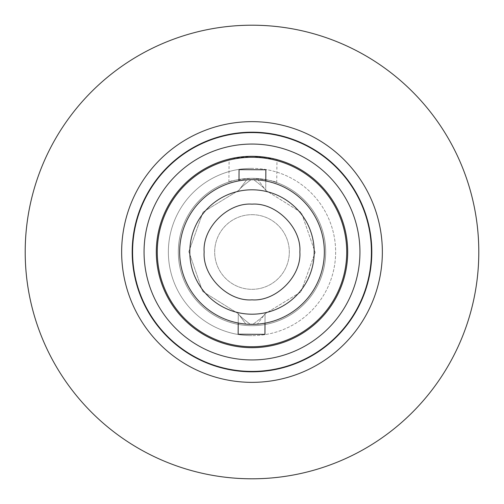 <?xml version="1.0" encoding="UTF-8"?>
<svg xmlns="http://www.w3.org/2000/svg" width="504" height="504" viewBox="0 0 504 504"><rect width="100%" height="100%" fill="white"/><g stroke="black" fill="none" stroke-linecap="round" stroke-linejoin="round"><path stroke-width="0.38" stroke-dasharray="2.52 1.89" d="M252 132.193A119.807 119.807 0 0 0 132.193 252A119.807 119.807 0 0 0 252 371.807A119.807 119.807 0 0 0 371.807 252A119.807 119.807 0 0 0 252 132.193M252 121.647A130.353 130.353 0 0 0 121.647 252A130.353 130.353 0 0 0 252 382.353A130.353 130.353 0 0 0 382.353 252A130.353 130.353 0 0 0 252 121.647M252 478.8A226.8 226.8 0 0 0 478.8 252A226.8 226.8 0 0 0 252 25.2A226.8 226.8 0 0 0 25.2 252A226.8 226.8 0 0 0 252 478.8M252 157.267A94.733 94.733 0 0 0 157.267 252A94.733 94.733 0 0 0 252 346.733A94.733 94.733 0 0 0 346.733 252A94.733 94.733 0 0 0 252 157.267A94.733 94.733 0 0 0 157.267 252A94.733 94.733 0 0 0 252 346.733A94.733 94.733 0 0 1 157.267 252A94.733 94.733 0 0 1 252 157.267A94.733 94.733 0 0 1 346.733 252A94.733 94.733 0 0 1 252 346.733A94.733 94.733 0 0 0 346.733 252A94.733 94.733 0 0 0 252 157.267M248.239 324.248L250.343 324.324A72.343 72.343 0 0 1 179.657 251.603A72.343 72.343 0 0 1 251.137 179.663A72.343 72.343 0 0 0 179.657 251.603A72.343 72.343 0 0 0 250.343 324.324C243.319 319.082 239.293 315.529 238.266 313.658L238.279 313.652C239.287 315.523 243.312 319.082 250.343 324.324L252 324.343A72.343 72.343 0 0 1 179.657 252A72.343 72.343 0 0 1 252 179.657L251.137 179.663C244.056 184.829 239.986 188.338 238.94 190.191L246.645 179.852A72.343 72.343 0 0 0 179.657 251.603A72.343 72.343 0 0 0 245.851 324.085L238.266 313.658L238.216 323.02M265.784 180.98L265.734 190.342C264.72 188.483 260.694 184.924 253.657 179.676L252 179.657A72.343 72.343 0 0 1 324.343 252A72.343 72.343 0 0 1 252 324.343L252.863 324.337C259.944 319.177 264.008 315.668 265.06 313.809L265.003 323.165M238.997 180.835L239.053 169.634L265.847 169.779L239.053 169.634L265.847 169.779L265.734 190.342L258.149 179.915L265.734 190.342L301.386 212.631L315.158 252.347L300.945 291.911L265.041 313.797L257.355 324.148A72.343 72.343 0 0 0 324.343 252.397A72.343 72.343 0 0 0 258.149 179.915A72.343 72.343 0 0 1 324.343 252.397A72.343 72.343 0 0 1 257.355 324.148L265.06 313.809L264.947 334.366L238.153 334.221L264.947 334.366L238.153 334.221L238.266 313.658L245.851 324.085A72.343 72.343 0 0 1 179.657 251.603A72.343 72.343 0 0 1 246.645 179.852L238.94 190.191C239.98 188.345 244.043 184.836 251.137 179.663L252 179.657A72.343 72.343 0 0 0 179.657 252A72.343 72.343 0 0 0 252 324.343L257.355 324.148L245.851 324.085M252 314.2A62.2 62.2 0 0 0 314.2 252A62.2 62.2 0 0 0 252 189.8A62.2 62.2 0 0 0 189.8 252A62.2 62.2 0 0 0 252 314.2A62.2 62.2 0 0 0 314.2 252A62.2 62.2 0 0 0 252 189.8A62.2 62.2 0 0 1 314.2 252A62.2 62.2 0 0 1 252 314.2A62.2 62.2 0 0 1 189.8 252A62.2 62.2 0 0 1 252 189.8A62.2 62.2 0 0 0 189.8 252A62.2 62.2 0 0 0 252 314.2M255.761 179.752L253.657 179.676C260.688 184.918 264.713 188.477 265.734 190.342L301.386 212.625L315.158 252.347L300.951 291.911L265.06 313.809C264.014 315.661 259.951 319.171 252.863 324.337A72.343 72.343 0 0 0 324.343 252.397A72.343 72.343 0 0 0 253.657 179.676A72.343 72.343 0 0 1 324.343 252.397A72.343 72.343 0 0 1 252.863 324.337L252 324.343A72.343 72.343 0 0 0 324.343 252A72.343 72.343 0 0 0 252 179.657A72.343 72.343 0 0 0 179.657 252A72.343 72.343 0 0 0 252 324.343A72.343 72.343 0 0 0 324.343 252A72.343 72.343 0 0 0 252 179.657L258.149 179.915M238.279 313.652L202.614 291.369L188.843 251.654L203.055 212.089L238.959 190.203L203.049 212.089L188.843 251.654L202.614 291.375L238.279 313.652M252 214.679A37.321 37.321 0 0 1 289.321 252A37.321 37.321 0 0 1 252 289.321A37.321 37.321 0 0 1 214.679 252A37.321 37.321 0 0 1 252 214.679A37.321 37.321 0 0 1 289.321 252A37.321 37.321 0 0 1 252 289.321A37.321 37.321 0 0 1 214.679 252A37.321 37.321 0 0 1 252 214.679A37.321 37.321 0 0 0 214.679 252A37.321 37.321 0 0 0 252 289.321A37.321 37.321 0 0 0 289.321 252A37.321 37.321 0 0 0 252 214.679A37.321 37.321 0 0 0 214.679 252A37.321 37.321 0 0 0 252 289.321A37.321 37.321 0 0 0 289.321 252A37.321 37.321 0 0 0 252 214.679M252 178.315A73.685 73.685 0 0 1 325.685 252A73.685 73.685 0 0 1 252 325.685A73.685 73.685 0 0 1 178.315 252A73.685 73.685 0 0 1 252 178.315C266.969 179.695 275.203 181.119 276.715 182.587C275.216 181.119 266.975 179.695 252 178.315A73.685 73.685 0 0 1 325.685 252A73.685 73.685 0 0 1 252 325.685A73.685 73.685 0 0 1 178.315 252A73.685 73.685 0 0 1 252 178.315C237.882 179.544 230.177 180.785 228.873 182.038C230.189 180.779 237.894 179.537 252 178.315M252 168.361A83.639 83.639 0 0 0 168.361 252A83.639 83.639 0 0 0 252 335.639A83.639 83.639 0 0 1 168.361 252A83.639 83.639 0 0 1 252 168.361A83.639 83.639 0 0 1 335.639 252A83.639 83.639 0 0 1 252 335.639A83.639 83.639 0 0 0 335.639 252A83.639 83.639 0 0 0 252 168.361M252 359.944A107.944 107.944 0 0 0 359.944 252A107.944 107.944 0 0 0 252 144.056A107.944 107.944 0 0 0 144.056 252A107.944 107.944 0 0 0 252 359.944M252 132.577A119.423 119.423 0 0 0 132.577 252A119.423 119.423 0 0 0 252 371.423A119.423 119.423 0 0 0 371.423 252A119.423 119.423 0 0 0 252 132.577M228.873 182.038L229.131 159.081C230.404 158.155 238.027 157.229 252 156.309A95.691 95.691 0 0 0 156.309 252A95.691 95.691 0 0 0 252 347.691A95.691 95.691 0 0 0 347.691 252A95.691 95.691 0 0 0 252 156.309A95.691 95.691 0 0 0 156.309 252A95.691 95.691 0 0 0 252 347.691A95.691 95.691 0 0 0 347.691 252A95.691 95.691 0 0 0 252 156.309L230.876 158.666M276.715 182.587L276.973 159.623C275.442 158.495 267.114 157.387 252 156.309A95.691 95.691 0 0 0 156.309 252A95.691 95.691 0 0 0 252 347.691A95.691 95.691 0 0 0 347.691 252A95.691 95.691 0 0 0 252 156.309L275.039 159.119M251.477 299.842C227.367 301.405 202.072 275.556 204.158 251.477C202.595 227.367 228.444 202.066 252.523 204.158C276.633 202.595 301.928 228.444 299.842 252.523C301.405 276.633 275.556 301.934 251.477 299.842"/><path stroke-width="0.76" d="M252 132.193A119.807 119.807 0 0 0 132.193 252A119.807 119.807 0 0 0 252 371.807A119.807 119.807 0 0 0 371.807 252A119.807 119.807 0 0 0 252 132.193M252 121.647A130.353 130.353 0 0 0 121.647 252A130.353 130.353 0 0 0 252 382.353A130.353 130.353 0 0 0 382.353 252A130.353 130.353 0 0 0 252 121.647M252 478.8A226.8 226.8 0 0 0 478.8 252A226.8 226.8 0 0 0 252 25.2A226.8 226.8 0 0 0 25.2 252A226.8 226.8 0 0 0 252 478.8M252 346.733A94.733 94.733 0 0 1 157.267 252A94.733 94.733 0 0 1 252 157.267A94.733 94.733 0 0 1 346.733 252A94.733 94.733 0 0 1 252 346.733M245.851 324.085L248.239 324.248M252 324.343A72.343 72.343 0 0 1 179.657 252A72.343 72.343 0 0 1 252 179.657A72.343 72.343 0 0 1 324.343 252A72.343 72.343 0 0 1 252 324.343M238.997 180.835L239.053 169.634L265.847 169.779L265.784 180.98M252 189.8A62.2 62.2 0 0 1 314.2 252A62.2 62.2 0 0 1 252 314.2A62.2 62.2 0 0 1 189.8 252A62.2 62.2 0 0 1 252 189.8M265.003 323.165L264.947 334.366L238.153 334.221L238.216 323.02M258.149 179.915L255.761 179.752M252 204.151C227.909 202.331 202.331 227.903 204.151 252C202.331 276.085 227.896 301.669 252 299.849C276.091 301.669 301.669 276.098 299.849 252C301.669 227.915 276.104 202.331 252 204.151M252 144.056A107.944 107.944 0 0 1 359.944 252A107.944 107.944 0 0 1 252 359.944A107.944 107.944 0 0 1 144.056 252A107.944 107.944 0 0 1 252 144.056M252 132.577A119.423 119.423 0 0 0 132.577 252A119.423 119.423 0 0 0 252 371.423A119.423 119.423 0 0 0 371.423 252A119.423 119.423 0 0 0 252 132.577M252 347.691A95.691 95.691 0 0 1 156.309 252A95.691 95.691 0 0 1 252 156.309A95.691 95.691 0 0 1 347.691 252A95.691 95.691 0 0 1 252 347.691M230.876 158.666L229.572 158.974M275.039 159.119L276.488 159.491"/></g></svg>
